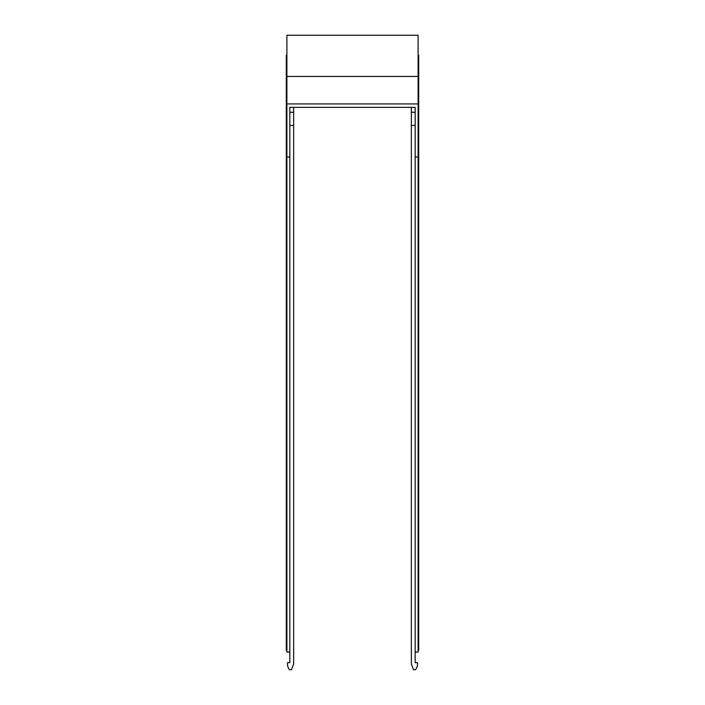 <?xml version="1.0" encoding="UTF-8"?>
<svg xmlns="http://www.w3.org/2000/svg" width="705" height="705" viewBox="0 0 705 705"><rect width="100%" height="100%" fill="white"/><g stroke="black" fill="none" stroke-linecap="round" stroke-linejoin="round"><path stroke-width="1.06" d="M418.109 103.926L286.891 103.926L286.891 76.466L418.109 76.466L418.109 652.099L415.174 652.099L415.174 156.986L418.109 156.986M418.109 76.466L418.109 35.25L286.891 35.25L286.891 76.466M415.174 125.428L411.35 125.428L411.35 112.245L415.174 112.245L415.174 107.354L415.174 156.986M286.891 103.926L286.891 156.986L289.825 156.986L289.825 107.354L415.174 107.354M289.825 662.101L289.825 652.099L286.891 652.099L286.891 156.986M289.825 125.428L293.65 125.428L293.65 107.354L411.35 107.354L411.35 112.245M418.109 156.299L418.7 156.299L418.7 650.327L418.109 650.327M418.7 156.299L418.7 106.103L418.109 106.103M418.109 55.334L418.7 55.334L418.7 92.752L418.109 92.752M418.7 92.752L418.7 106.103M293.65 112.245L289.825 112.245L289.825 107.354M289.825 652.099L289.825 156.986M286.891 156.299L286.3 156.299L286.3 650.327L286.891 650.327M286.3 156.299L286.3 106.103L286.891 106.103M286.3 106.103L286.3 92.752L286.891 92.752M286.3 92.752L286.3 55.334L286.891 55.334M415.174 662.101L415.174 652.099M289.825 662.691L287.473 662.691L287.473 663.863A9.438 9.438 0 0 0 289.535 669.75L291.509 669.75L293.65 663.863L293.65 125.428M415.174 662.691L417.527 662.691L417.527 663.863A9.438 9.438 0 0 1 415.465 669.75L413.491 669.75L411.35 663.863L411.35 125.428M287.473 662.691L287.473 663.863M286.891 35.25L418.109 35.25"/></g></svg>
